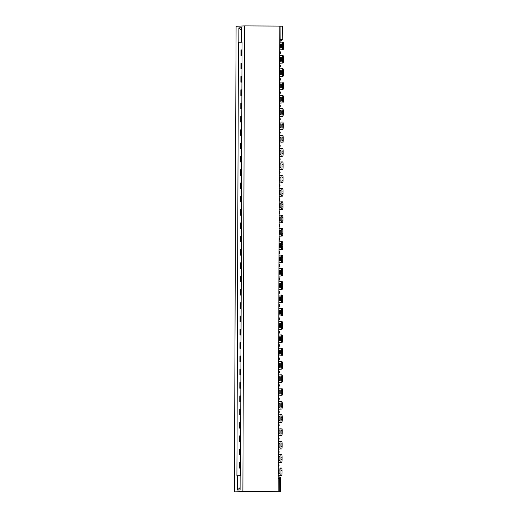 <?xml version="1.0" encoding="UTF-8"?>
<svg xmlns="http://www.w3.org/2000/svg" width="518" height="518" viewBox="0 0 518 518"><rect width="100%" height="100%" fill="white"/><g stroke="black" fill="none" stroke-linecap="round" stroke-linejoin="round"><path stroke-width="0.78" d="M280.665 478.587L280.652 491.802L234.466 491.906L242.884 491.498L244.509 25.9L279.804 26.094L278.179 491.699L242.884 491.498M244.509 25.9L236.091 26.301L234.466 491.906M280.652 491.802L279.28 491.783L279.325 478.561A1.709 0.337 -89.7 0 0 279.001 476.871A1.709 0.337 -89.7 0 0 278.995 476.871L279.001 476.871A1.709 1.709 0 0 1 280.698 478.58L278.224 478.554M278.179 491.699L279.28 491.783M279.804 26.178L282.239 26.211M242.029 49.883L240.999 49.916L240.98 55.549L242.01 55.51M242.01 55.555L240.98 55.549M241.984 63.19L240.954 63.228L240.935 68.855L241.964 68.816M241.964 68.862L240.935 68.855M241.932 76.496L240.909 76.534L240.889 82.161L241.912 82.129M241.912 82.168L240.889 82.161M241.887 89.802L240.864 89.841L240.838 95.474L241.867 95.435M241.867 95.474L240.838 95.474M241.841 103.114L240.812 103.147L240.792 108.78L241.822 108.741M241.822 108.786L240.792 108.78M241.796 116.421L240.766 116.459L240.747 122.086L241.776 122.047M241.776 122.093L240.747 122.086M241.751 129.727L240.721 129.765L240.702 135.392L241.731 135.36M241.731 135.399L240.702 135.392M241.705 143.033L240.676 143.072L240.656 148.705L241.686 148.666M241.686 148.705L240.656 148.705M241.653 156.345L240.63 156.378L240.611 162.011L241.634 161.972M241.634 162.017L240.611 162.011M241.608 169.651L240.579 169.69L240.559 175.317L241.589 175.278M241.589 175.324L240.559 175.317M241.563 182.958L240.533 182.996L240.514 188.623L241.543 188.591M241.543 188.63L240.514 188.623M241.517 196.264L240.488 196.303L240.469 201.936L241.498 201.897M241.498 201.936L240.469 201.936M241.472 209.576L240.443 209.609L240.423 215.242L241.453 215.203M241.453 215.248L240.423 215.242M241.427 222.882L240.397 222.921L240.378 228.548L241.407 228.509M241.401 228.555L240.378 228.548M241.375 236.189L240.352 236.227L240.333 241.854L241.356 241.822M241.356 241.861L240.333 241.854M241.33 249.495L240.3 249.534L240.281 255.167L241.31 255.128M241.31 255.167L240.281 255.167M241.284 262.807L240.255 262.84L240.235 268.473L241.265 268.434M241.265 268.479L240.235 268.473M241.239 276.113L240.21 276.152L240.19 281.779L241.22 281.74M241.22 281.786L240.19 281.779M241.194 289.42L240.164 289.458L240.145 295.085L241.174 295.053M241.174 295.092L240.145 295.085M241.148 302.726L240.119 302.765L240.099 308.398L241.123 308.359M241.123 308.398L240.099 308.398M241.097 316.038L240.074 316.071L240.054 321.704L241.077 321.665M241.077 321.71L240.054 321.704M241.051 329.344L240.022 329.383L240.002 335.01L241.032 334.971M241.032 335.016L240.002 335.01M241.006 342.651L239.976 342.689L239.957 348.316L240.987 348.284M240.987 348.323L239.957 348.316M240.961 355.957L239.931 355.995L239.912 361.629L240.941 361.59M240.941 361.629L239.912 361.629M240.915 369.269L239.886 369.302L239.866 374.935L240.896 374.896M240.896 374.941L239.866 374.935M240.864 382.575L239.84 382.614L239.821 388.241L240.844 388.202M240.844 388.247L239.821 388.241M240.818 395.881L239.789 395.92L239.769 401.547L240.799 401.515M240.799 401.554L239.769 401.547M240.773 409.188L239.743 409.226L239.724 414.86L240.753 414.821M240.753 414.86L239.724 414.86M240.728 422.5L239.698 422.533L239.679 428.166L240.708 428.127M240.708 428.172L239.679 428.166M240.682 435.806L239.653 435.845L239.633 441.472L240.663 441.433M240.663 441.478L239.633 441.472M240.637 449.112L239.607 449.151L239.588 454.778L240.617 454.746M240.617 454.785L239.588 454.778M240.585 462.419L239.562 462.457L239.543 468.091L240.566 468.052M240.566 468.091L239.543 468.091M242.055 42.198L238.83 42.204L238.882 27.875L241.712 27.739L241.66 42.075L242.055 42.081M240.106 487.652L237.263 490.06L240.093 489.931L240.145 475.595L240.54 475.576L242.055 42.055L241.66 42.075M237.263 490.06L237.315 475.731L240.145 475.725M238.83 42.204L238.435 42.223L236.92 475.751L237.315 475.731M242.055 42.243L238.435 42.223M238.882 27.875L241.699 30.271M279.726 48.019L281.352 47.941A5.29 1.042 -89.7 0 0 281.365 44.011L279.739 44.088L281.371 44.069M280.478 47.98A5.29 1.042 90.3 0 1 280.413 46.076A5.29 1.042 90.3 0 1 280.497 44.114M279.72 49.851L281.928 49.741A2.558 0.505 -89.7 0 0 282.439 47.164L283.527 47.164A2.558 0.505 90.3 0 1 283.016 49.747L279.72 49.896M279.746 42.256L281.954 42.152A2.558 0.505 -89.7 0 0 281.954 42.152L283.042 42.159A2.558 0.505 90.3 0 1 283.534 44.69L282.446 44.684A2.558 0.505 -89.7 0 0 281.96 42.152L283.042 42.159M283.527 47.164L283.534 44.69M282.439 47.164L282.446 44.684M279.681 61.325L281.306 61.247A5.29 1.042 -89.7 0 0 281.319 57.323L279.694 57.401L281.326 57.381M280.432 61.286A5.29 1.042 90.3 0 1 280.368 59.389A5.29 1.042 90.3 0 1 280.452 57.42M279.675 63.157L281.876 63.054A2.558 0.505 -89.7 0 0 282.394 60.47L283.482 60.477A2.558 0.505 90.3 0 1 282.964 63.06L279.675 63.202M279.701 55.562L282.99 55.465A2.558 0.505 90.3 0 1 282.996 55.465A2.558 0.505 90.3 0 1 283.488 58.003L282.401 57.997A2.558 0.505 -89.7 0 0 281.909 55.458L282.996 55.465M283.482 60.477L283.488 58.003M282.394 60.47L282.401 57.997M279.649 70.726L281.274 70.688M280.387 74.592A5.29 1.042 90.3 0 1 280.322 72.695A5.29 1.042 90.3 0 1 280.406 70.726M279.629 76.463L281.831 76.36A2.558 0.505 -89.7 0 0 282.349 73.776L283.437 73.783A2.558 0.505 90.3 0 1 282.919 76.366L279.629 76.515M279.655 68.875L281.857 68.764A2.558 0.505 -89.7 0 0 281.857 68.764L282.945 68.771A2.558 0.505 90.3 0 1 282.951 68.771A2.558 0.505 90.3 0 1 283.443 71.309L282.355 71.303A2.558 0.505 -89.7 0 0 281.863 68.764L282.951 68.771M283.437 73.783L283.443 71.309M282.349 73.776L282.355 71.303M279.649 70.707L281.274 70.629A5.29 1.042 -89.7 0 1 281.261 74.553L279.636 74.631M279.603 84.033L281.229 83.994M280.342 87.905A5.29 1.042 90.3 0 1 280.277 86.001A5.29 1.042 90.3 0 1 280.355 84.039M279.584 89.776L281.786 89.666A2.558 0.505 -89.7 0 0 282.304 87.082L283.385 87.089A2.558 0.505 90.3 0 1 282.873 89.672L279.584 89.821M279.61 82.181L281.811 82.077A2.558 0.505 -89.7 0 0 281.811 82.077L282.899 82.084A2.558 0.505 90.3 0 1 282.906 82.084A2.558 0.505 90.3 0 1 283.398 84.615L282.31 84.609A2.558 0.505 -89.7 0 0 281.818 82.077L282.906 82.084M283.385 87.089L283.398 84.615M282.304 87.082L282.31 84.609M279.603 84.013L281.229 83.935A5.29 1.042 -89.7 0 1 281.216 87.859L279.591 87.937M279.558 97.339L281.183 97.3M280.29 101.211A5.29 1.042 90.3 0 1 280.232 99.307A5.29 1.042 90.3 0 1 280.309 97.345M279.532 103.082L281.74 102.972A2.558 0.505 -89.7 0 0 282.252 100.388L283.34 100.395A2.558 0.505 90.3 0 1 282.828 102.978L279.532 103.127M279.565 95.487L281.766 95.383A2.558 0.505 -89.7 0 0 281.766 95.383A2.558 0.505 -89.7 0 1 282.265 97.915L282.252 100.388M281.779 95.383L282.854 95.39A2.558 0.505 90.3 0 1 282.86 95.39A2.558 0.505 90.3 0 1 283.352 97.921L282.265 97.915M283.34 100.395L283.352 97.921M279.558 97.319L281.177 97.242A5.29 1.042 -89.7 0 1 281.164 101.172L279.539 101.25M279.506 110.645L281.138 110.612M280.244 114.517A5.29 1.042 90.3 0 1 280.18 112.62A5.29 1.042 90.3 0 1 280.264 110.651M279.487 116.388L281.695 116.285A2.558 0.505 -89.7 0 0 282.206 113.701L283.294 113.707A2.558 0.505 90.3 0 1 282.783 116.291L279.487 116.433M279.513 108.793L281.721 108.689A2.558 0.505 -89.7 0 0 281.721 108.689L282.809 108.696A2.558 0.505 90.3 0 1 282.815 108.696A2.558 0.505 90.3 0 1 283.301 111.234L282.213 111.228A2.558 0.505 -89.7 0 0 281.727 108.689L282.815 108.696M283.294 113.707L283.301 111.234M282.206 113.701L282.213 111.228M279.506 110.632L281.132 110.554A5.29 1.042 -89.7 0 1 281.119 114.478L279.493 114.556M279.461 123.957L281.093 123.919M280.199 127.823A5.29 1.042 90.3 0 1 280.134 125.926A5.29 1.042 90.3 0 1 280.219 123.957M279.442 129.694L281.65 129.591A2.558 0.505 -89.7 0 0 282.161 127.007L283.249 127.014A2.558 0.505 90.3 0 1 282.731 129.597L279.442 129.746M279.467 122.106L281.675 121.995A2.558 0.505 -89.7 0 1 282.168 124.534L282.161 127.007M281.682 121.995L282.763 122.002A2.558 0.505 90.3 0 1 283.255 124.54L282.168 124.534M283.249 127.014L283.255 124.54M279.461 123.938L281.086 123.86A5.29 1.042 -89.7 0 1 281.073 127.784L279.448 127.862M279.416 137.264L281.047 137.225M280.154 141.136A5.29 1.042 90.3 0 1 280.089 139.232A5.29 1.042 90.3 0 1 280.173 137.27M279.396 143.007L281.598 142.897A2.558 0.505 -89.7 0 0 282.116 140.313L283.204 140.32A2.558 0.505 90.3 0 1 282.686 142.903L279.396 143.052M279.422 135.412L281.624 135.308A2.558 0.505 -89.7 0 0 281.624 135.308L282.711 135.315A2.558 0.505 90.3 0 1 282.718 135.315A2.558 0.505 90.3 0 1 283.21 137.846L282.122 137.84A2.558 0.505 -89.7 0 0 281.63 135.308L282.718 135.315M283.204 140.32L283.21 137.846M282.116 140.313L282.122 137.84M279.416 137.244L281.041 137.166A5.29 1.042 -89.7 0 1 281.028 141.09L279.403 141.168M279.37 150.57L280.996 150.531M280.108 154.442A5.29 1.042 90.3 0 1 280.044 152.538A5.29 1.042 90.3 0 1 280.128 150.576M279.351 156.313L281.552 156.203A2.558 0.505 -89.7 0 0 282.07 153.619L283.158 153.626A2.558 0.505 90.3 0 1 282.64 156.209L279.351 156.358M279.377 148.718L281.578 148.614A2.558 0.505 -89.7 0 1 281.585 148.614L282.666 148.621A2.558 0.505 90.3 0 1 282.673 148.621A2.558 0.505 90.3 0 1 283.165 151.152L282.077 151.146A2.558 0.505 -89.7 0 0 281.585 148.614L282.673 148.621M283.158 153.626L283.165 151.152M282.07 153.619L282.077 151.146M279.37 150.55L280.996 150.473A5.29 1.042 -89.7 0 1 280.983 154.396L279.357 154.481M279.325 163.876L280.95 163.843M280.063 167.748A5.29 1.042 90.3 0 1 279.998 165.851A5.29 1.042 90.3 0 1 280.076 163.882M279.306 169.619L281.507 169.516A2.558 0.505 -89.7 0 0 282.019 166.932L283.106 166.938A2.558 0.505 90.3 0 1 282.595 169.522L279.306 169.664M279.331 162.024L281.533 161.92A2.558 0.505 -89.7 0 0 281.533 161.92L282.621 161.927A2.558 0.505 90.3 0 1 282.627 161.927A2.558 0.505 90.3 0 1 283.119 164.465L282.032 164.459A2.558 0.505 -89.7 0 0 281.539 161.92L282.627 161.927M283.106 166.938L283.119 164.465M282.019 166.932L282.032 164.459M279.325 163.863L280.95 163.785A5.29 1.042 -89.7 0 1 280.931 167.709L279.312 167.787M279.273 177.188L280.905 177.15M280.011 181.054A5.29 1.042 90.3 0 1 279.953 179.157A5.29 1.042 90.3 0 1 280.031 177.188M279.254 182.925L281.462 182.822A2.558 0.505 -89.7 0 0 281.973 180.238L283.061 180.245A2.558 0.505 90.3 0 1 282.55 182.828L279.254 182.977M279.28 175.337L281.488 175.226A2.558 0.505 -89.7 0 0 281.488 175.226L282.575 175.233A2.558 0.505 90.3 0 1 282.582 175.233A2.558 0.505 90.3 0 1 283.074 177.771L281.986 177.765A2.558 0.505 -89.7 0 0 281.494 175.226L282.582 175.233M283.061 180.245L283.074 177.771M281.973 180.238L281.986 177.765M279.273 177.169L280.898 177.091A5.29 1.042 -89.7 0 1 280.885 181.015L279.26 181.093M279.228 190.494L280.86 190.456M279.966 194.367A5.29 1.042 90.3 0 1 279.901 192.463A5.29 1.042 90.3 0 1 279.985 190.501M279.208 196.238L281.416 196.128A2.558 0.505 -89.7 0 0 281.928 193.544L283.016 193.551A2.558 0.505 90.3 0 1 282.504 196.134L279.208 196.283M279.234 188.643L281.442 188.539A2.558 0.505 -89.7 0 0 281.442 188.539L282.53 188.546A2.558 0.505 90.3 0 1 282.537 188.546A2.558 0.505 90.3 0 1 283.022 191.077L281.934 191.071A2.558 0.505 -89.7 0 0 281.449 188.539L282.537 188.546M283.016 193.551L283.022 191.077M281.928 193.544L281.934 191.071M279.228 190.475L280.853 190.397A5.29 1.042 -89.7 0 1 280.84 194.321L279.215 194.399M279.183 203.801L280.814 203.762M279.921 207.673A5.29 1.042 90.3 0 1 279.856 205.769A5.29 1.042 90.3 0 1 279.94 203.807M279.163 209.544L281.371 209.434A2.558 0.505 -89.7 0 0 281.883 206.85L282.97 206.857A2.558 0.505 90.3 0 1 282.452 209.44L279.163 209.589M279.189 201.949L282.485 201.852A2.558 0.505 90.3 0 1 282.977 204.383L281.889 204.377A2.558 0.505 -89.7 0 0 281.397 201.845L282.485 201.852M282.97 206.857L282.977 204.383M281.883 206.85L281.889 204.377M279.183 203.781L280.808 203.703A5.29 1.042 -89.7 0 1 280.795 207.627L279.17 207.712M279.124 221.018L280.75 220.94A5.29 1.042 -89.7 0 0 280.762 217.016L279.137 217.094L280.769 217.074M279.875 220.979A5.29 1.042 90.3 0 1 279.811 219.082A5.29 1.042 90.3 0 1 279.895 217.113M279.118 222.85L281.319 222.746A2.558 0.505 -89.7 0 0 281.837 220.163L282.925 220.169A2.558 0.505 90.3 0 1 282.407 222.753L279.118 222.895M279.144 215.255L281.345 215.151A2.558 0.505 -89.7 0 0 281.345 215.151A2.558 0.505 -89.7 0 1 281.844 217.689L281.837 220.163M281.358 215.151L282.433 215.158A2.558 0.505 90.3 0 1 282.439 215.158A2.558 0.505 90.3 0 1 282.932 217.696L281.844 217.689M282.925 220.169L282.932 217.696M279.079 234.324L280.704 234.246A5.29 1.042 -89.7 0 0 280.717 230.322L279.092 230.4L280.717 230.38M279.83 234.285A5.29 1.042 90.3 0 1 279.765 232.388A5.29 1.042 90.3 0 1 279.843 230.419M279.072 236.156L281.274 236.053A2.558 0.505 -89.7 0 0 281.792 233.469L282.873 233.476A2.558 0.505 90.3 0 1 282.362 236.059L279.072 236.202M279.098 228.567L281.3 228.457A2.558 0.505 -89.7 0 0 281.3 228.457L282.388 228.464A2.558 0.505 90.3 0 1 282.394 228.464A2.558 0.505 90.3 0 1 282.886 231.002L281.798 230.996A2.558 0.505 -89.7 0 0 281.306 228.457L282.394 228.464M282.873 233.476L282.886 231.002M281.792 233.469L281.798 230.996M279.027 247.63L280.652 247.552A5.29 1.042 -89.7 0 0 280.672 243.628L279.047 243.706L280.672 243.687M279.785 247.598A5.29 1.042 90.3 0 1 279.72 245.694A5.29 1.042 90.3 0 1 279.798 243.732M279.027 249.469L281.229 249.359A2.558 0.505 -89.7 0 0 281.74 246.775L282.828 246.782A2.558 0.505 90.3 0 1 282.316 249.365L279.021 249.514M279.053 241.874L281.255 241.77A2.558 0.505 -89.7 0 1 281.261 241.77L282.342 241.776A2.558 0.505 90.3 0 1 282.349 241.776A2.558 0.505 90.3 0 1 282.841 244.308L281.753 244.302A2.558 0.505 -89.7 0 0 281.261 241.77L282.349 241.776M282.828 246.782L282.841 244.308M281.74 246.775L281.753 244.302M278.982 260.942L280.607 260.858A5.29 1.042 -89.7 0 0 280.62 256.934L278.995 257.012L280.626 256.993M279.733 260.904A5.29 1.042 90.3 0 1 279.675 259A5.29 1.042 90.3 0 1 279.752 257.038M278.975 262.775L281.183 262.665A2.558 0.505 -89.7 0 0 281.695 260.081L282.783 260.088A2.558 0.505 90.3 0 1 282.271 262.671L278.975 262.82M279.001 255.18L281.209 255.076A2.558 0.505 -89.7 0 0 281.209 255.076L282.297 255.083A2.558 0.505 90.3 0 1 282.304 255.083A2.558 0.505 90.3 0 1 282.789 257.614L281.708 257.608A2.558 0.505 -89.7 0 0 281.216 255.076L282.304 255.083M282.783 260.088L282.789 257.614M281.695 260.081L281.708 257.608M278.937 274.249L280.562 274.171A5.29 1.042 -89.7 0 0 280.575 270.247L278.949 270.325L280.581 270.305M279.688 274.21A5.29 1.042 90.3 0 1 279.623 272.313A5.29 1.042 90.3 0 1 279.707 270.344M278.93 276.081L281.138 275.977A2.558 0.505 -89.7 0 0 281.65 273.394L282.737 273.4A2.558 0.505 90.3 0 1 282.226 275.984L278.93 276.126M278.956 268.486L281.164 268.382A2.558 0.505 -89.7 0 0 281.164 268.382L282.252 268.389A2.558 0.505 90.3 0 1 282.744 270.927L281.656 270.92A2.558 0.505 -89.7 0 0 281.17 268.382L282.252 268.389M282.737 273.4L282.744 270.927M281.65 273.394L281.656 270.92M278.891 287.555L280.516 287.477A5.29 1.042 -89.7 0 0 280.529 283.553L278.904 283.631L280.536 283.611M279.642 287.516A5.29 1.042 90.3 0 1 279.578 285.619A5.29 1.042 90.3 0 1 279.662 283.65M278.885 289.387L281.086 289.284A2.558 0.505 -89.7 0 0 281.604 286.7L282.692 286.707A2.558 0.505 90.3 0 1 282.174 289.29L278.885 289.433M278.911 281.798L282.2 281.695A2.558 0.505 90.3 0 1 282.206 281.695A2.558 0.505 90.3 0 1 282.699 284.233L281.611 284.227A2.558 0.505 -89.7 0 0 281.119 281.688L282.206 281.695M282.692 286.707L282.699 284.233M281.604 286.7L281.611 284.227M278.846 300.861L280.471 300.783A5.29 1.042 -89.7 0 0 280.484 296.859L278.859 296.937L280.491 296.918M279.597 300.829A5.29 1.042 90.3 0 1 279.532 298.925A5.29 1.042 90.3 0 1 279.616 296.963M278.839 302.7L281.041 302.59A2.558 0.505 -89.7 0 0 281.559 300.006L282.647 300.013A2.558 0.505 90.3 0 1 282.129 302.596L278.839 302.745M278.865 295.105L281.067 295.001A2.558 0.505 -89.7 0 0 281.067 295.001L282.155 295.007A2.558 0.505 90.3 0 1 282.161 295.007A2.558 0.505 90.3 0 1 282.653 297.539L281.565 297.533A2.558 0.505 -89.7 0 0 281.073 295.001L282.161 295.007M282.647 300.013L282.653 297.539M281.559 300.006L281.565 297.533M278.801 314.167L280.426 314.089A5.29 1.042 -89.7 0 0 280.439 310.165L278.813 310.243L280.439 310.224M279.552 314.135A5.29 1.042 90.3 0 1 279.487 312.231A5.29 1.042 90.3 0 1 279.565 310.269M278.794 316.006L280.996 315.896A2.558 0.505 -89.7 0 0 281.514 313.312L282.595 313.319A2.558 0.505 90.3 0 1 282.083 315.902L278.794 316.051M278.82 308.411L281.021 308.307A2.558 0.505 -89.7 0 0 281.021 308.307A2.558 0.505 -89.7 0 1 281.52 310.839L281.514 313.312M281.034 308.307L282.109 308.314A2.558 0.505 90.3 0 1 282.116 308.314A2.558 0.505 90.3 0 1 282.608 310.845L281.52 310.839M282.595 313.319L282.608 310.845M278.749 327.48L280.374 327.402A5.29 1.042 -89.7 0 0 280.393 323.478L278.768 323.556L280.393 323.536M279.5 327.441A5.29 1.042 90.3 0 1 279.442 325.544A5.29 1.042 90.3 0 1 279.519 323.575M278.742 329.312L280.95 329.208A2.558 0.505 -89.7 0 0 281.462 326.625L282.55 326.631A2.558 0.505 90.3 0 1 282.038 329.215L278.742 329.357M278.775 321.717L280.976 321.613A2.558 0.505 -89.7 0 0 280.976 321.613L282.064 321.62A2.558 0.505 90.3 0 1 282.07 321.62A2.558 0.505 90.3 0 1 282.563 324.158L281.475 324.151A2.558 0.505 -89.7 0 0 280.983 321.613L282.07 321.62M282.55 326.631L282.563 324.158M281.462 326.625L281.475 324.151M278.716 336.881L280.348 336.842M279.455 340.747A5.29 1.042 90.3 0 1 279.396 338.85A5.29 1.042 90.3 0 1 279.474 336.881M278.697 342.618L280.905 342.515A2.558 0.505 -89.7 0 0 281.416 339.931L282.504 339.938A2.558 0.505 90.3 0 1 281.993 342.521L278.697 342.663M278.723 335.029L280.931 334.919A2.558 0.505 -89.7 0 1 280.937 334.919L282.019 334.926A2.558 0.505 90.3 0 1 282.025 334.926A2.558 0.505 90.3 0 1 282.511 337.464L281.429 337.458A2.558 0.505 -89.7 0 0 280.937 334.919L282.025 334.926M282.504 339.938L282.511 337.464M281.416 339.931L281.429 337.458M278.716 336.862L280.342 336.784A5.29 1.042 -89.7 0 1 280.329 340.708L278.703 340.786M278.671 350.187L280.303 350.149M279.409 354.059A5.29 1.042 90.3 0 1 279.344 352.156A5.29 1.042 90.3 0 1 279.429 350.194M278.652 355.924L280.86 355.821A2.558 0.505 -89.7 0 0 281.371 353.237L282.459 353.244A2.558 0.505 90.3 0 1 281.947 355.827L278.652 355.976M278.678 348.336L280.885 348.232A2.558 0.505 -89.7 0 0 280.885 348.232L281.973 348.238A2.558 0.505 90.3 0 1 282.465 350.77L281.378 350.764A2.558 0.505 -89.7 0 0 280.892 348.232L281.973 348.238M282.459 353.244L282.465 350.77M281.371 353.237L281.378 350.764M278.671 350.168L280.296 350.09A5.29 1.042 -89.7 0 1 280.283 354.014L278.658 354.092M278.626 363.494L280.257 363.455M279.364 367.366A5.29 1.042 90.3 0 1 279.299 365.462A5.29 1.042 90.3 0 1 279.383 363.5M278.606 369.237L280.808 369.127A2.558 0.505 -89.7 0 0 281.326 366.543L282.414 366.55A2.558 0.505 90.3 0 1 281.896 369.133L278.606 369.282M278.632 361.642L281.921 361.545A2.558 0.505 90.3 0 1 281.928 361.545A2.558 0.505 90.3 0 1 282.42 364.076L281.332 364.07A2.558 0.505 -89.7 0 0 280.84 361.538L281.928 361.545M282.414 366.55L282.42 364.076M281.326 366.543L281.332 364.07M278.626 363.474L280.251 363.396A5.29 1.042 -89.7 0 1 280.238 367.32L278.613 367.398M278.58 376.8L280.206 376.767M279.319 380.672A5.29 1.042 90.3 0 1 279.254 378.775A5.29 1.042 90.3 0 1 279.338 376.806M278.561 382.543L280.762 382.439A2.558 0.505 -89.7 0 0 281.28 379.856L282.368 379.862A2.558 0.505 90.3 0 1 281.85 382.446L278.561 382.588M278.587 374.948L280.788 374.844A2.558 0.505 -89.7 0 0 280.788 374.844L281.876 374.851A2.558 0.505 90.3 0 1 281.883 374.851A2.558 0.505 90.3 0 1 282.375 377.389L281.287 377.382A2.558 0.505 -89.7 0 0 280.795 374.844L281.883 374.851M282.368 379.862L282.375 377.389M281.28 379.856L281.287 377.382M278.58 376.787L280.206 376.709A5.29 1.042 -89.7 0 1 280.193 380.633L278.567 380.711M278.535 390.112L280.16 390.073M279.273 393.978A5.29 1.042 90.3 0 1 279.208 392.081A5.29 1.042 90.3 0 1 279.286 390.112M278.516 395.849L280.717 395.746A2.558 0.505 -89.7 0 0 281.229 393.162L282.316 393.168A2.558 0.505 90.3 0 1 281.805 395.752L278.516 395.894M278.542 388.26L280.743 388.15A2.558 0.505 -89.7 0 0 280.743 388.15L281.831 388.157A2.558 0.505 90.3 0 1 281.837 388.157A2.558 0.505 90.3 0 1 282.329 390.695L281.242 390.689A2.558 0.505 -89.7 0 0 280.75 388.15L281.837 388.157M282.316 393.168L282.329 390.695M281.229 393.162L281.242 390.689M278.535 390.093L280.16 390.015A5.29 1.042 -89.7 0 1 280.147 393.939L278.522 394.017M278.49 403.418L280.115 403.38M279.221 407.29A5.29 1.042 90.3 0 1 279.163 405.387A5.29 1.042 90.3 0 1 279.241 403.425M278.464 409.155L280.672 409.052A2.558 0.505 -89.7 0 0 281.183 406.468L282.271 406.475A2.558 0.505 90.3 0 1 281.76 409.058L278.464 409.207M278.496 401.567L280.698 401.463A2.558 0.505 -89.7 0 0 280.698 401.463A2.558 0.505 -89.7 0 1 281.196 403.995L281.183 406.468M280.711 401.463L281.786 401.469A2.558 0.505 90.3 0 1 281.792 401.469A2.558 0.505 90.3 0 1 282.284 404.001L281.196 403.995M282.271 406.475L282.284 404.001M278.49 403.399L280.108 403.321A5.29 1.042 -89.7 0 1 280.096 407.245L278.47 407.323M278.438 416.725L280.07 416.686M279.176 420.597A5.29 1.042 90.3 0 1 279.111 418.693A5.29 1.042 90.3 0 1 279.196 416.731M278.419 422.468L280.626 422.358A2.558 0.505 -89.7 0 0 281.138 419.774L282.226 419.781A2.558 0.505 90.3 0 1 281.714 422.364L278.419 422.513M278.444 414.873L280.652 414.769A2.558 0.505 -89.7 0 0 280.652 414.769L281.74 414.776A2.558 0.505 90.3 0 1 281.747 414.776A2.558 0.505 90.3 0 1 282.232 417.307L281.144 417.301A2.558 0.505 -89.7 0 0 280.659 414.769L281.747 414.776M282.226 419.781L282.232 417.307M281.138 419.774L281.144 417.301M278.438 416.705L280.063 416.627A5.29 1.042 -89.7 0 1 280.05 420.551L278.425 420.629M278.393 430.031L280.024 429.998M279.131 433.903A5.29 1.042 90.3 0 1 279.066 432.006A5.29 1.042 90.3 0 1 279.15 430.037M278.373 435.774L280.581 435.67A2.558 0.505 -89.7 0 0 281.093 433.087L282.18 433.093A2.558 0.505 90.3 0 1 281.662 435.677L278.373 435.819M278.399 428.179L280.607 428.075A2.558 0.505 -89.7 0 1 281.099 430.613L281.093 433.087M280.614 428.075L281.695 428.082A2.558 0.505 90.3 0 1 282.187 430.62L281.099 430.613M282.18 433.093L282.187 430.62M278.393 430.018L280.018 429.94A5.29 1.042 -89.7 0 1 280.005 433.864L278.38 433.942M278.347 443.343L279.979 443.304M279.085 447.209A5.29 1.042 90.3 0 1 279.021 445.312A5.29 1.042 90.3 0 1 279.105 443.343M278.328 449.08L280.529 448.976A2.558 0.505 -89.7 0 0 281.047 446.393L282.135 446.399A2.558 0.505 90.3 0 1 281.617 448.983L278.328 449.125M278.354 441.491L280.555 441.381A2.558 0.505 -89.7 0 0 280.555 441.381L281.643 441.388A2.558 0.505 90.3 0 1 281.65 441.388A2.558 0.505 90.3 0 1 282.142 443.926L281.054 443.92A2.558 0.505 -89.7 0 0 280.562 441.381L281.65 441.388M282.135 446.399L282.142 443.926M281.047 446.393L281.054 443.92M278.347 443.324L279.973 443.246A5.29 1.042 -89.7 0 1 279.96 447.17L278.334 447.248M278.302 456.649L279.927 456.611M279.04 460.521A5.29 1.042 90.3 0 1 278.975 458.618A5.29 1.042 90.3 0 1 279.06 456.656M278.283 462.386L280.484 462.283A2.558 0.505 -89.7 0 0 281.002 459.699L282.09 459.706A2.558 0.505 90.3 0 1 281.572 462.289L278.283 462.438M278.308 454.798L280.51 454.694A2.558 0.505 -89.7 0 1 280.516 454.694L281.598 454.7A2.558 0.505 90.3 0 1 281.604 454.7A2.558 0.505 90.3 0 1 282.096 457.232L281.009 457.226A2.558 0.505 -89.7 0 0 280.516 454.694L281.604 454.7M282.09 459.706L282.096 457.232M281.002 459.699L281.009 457.226M278.302 456.63L279.927 456.552A5.29 1.042 -89.7 0 1 279.914 460.476L278.289 460.554M278.257 469.955L279.882 469.917M278.995 473.828A5.29 1.042 90.3 0 1 278.93 471.924A5.29 1.042 90.3 0 1 279.008 469.962M278.237 475.699L280.439 475.589A2.558 0.505 -89.7 0 0 280.95 473.005L282.038 473.012A2.558 0.505 90.3 0 1 281.527 475.595L278.237 475.744M278.263 468.104L280.465 468A2.558 0.505 -89.7 0 0 280.465 468L281.552 468.007A2.558 0.505 90.3 0 1 281.559 468.007A2.558 0.505 90.3 0 1 282.051 470.538L280.963 470.532A2.558 0.505 -89.7 0 0 280.471 468L281.559 468.007M282.038 473.012L282.051 470.538M280.95 473.005L280.963 470.532M278.257 469.936L279.882 469.858A5.29 1.042 -89.7 0 1 279.862 473.782L278.244 473.86M279.752 41.162L280.516 41.129A1.709 0.337 -89.7 0 0 280.86 39.407L280.905 26.185M279.752 41.123L280.516 41.129A1.709 1.671 -92.7 0 0 280.607 41.123A1.709 1.709 0 0 0 282.226 39.426L279.759 39.4M240.099 454.759L240.119 449.125M240.145 441.446L240.164 435.819M240.19 428.14L240.21 422.507M240.242 414.834L240.261 409.201M240.287 401.528L240.307 395.894M240.333 388.215L240.352 382.588M240.378 374.909L240.397 369.276M240.423 361.603L240.443 355.97M240.469 348.297L240.494 342.663M240.52 334.984L240.54 329.357M240.566 321.678L240.585 316.045M240.611 308.372L240.63 302.739M240.656 295.066L240.676 289.433M240.702 281.753L240.721 276.126M240.753 268.447L240.773 262.814M240.799 255.141L240.818 249.508M240.844 241.835L240.864 236.202M240.889 228.522L240.909 222.895M240.935 215.216L240.954 209.583M240.98 201.91L240.999 196.277M241.032 188.604L241.051 182.971M241.077 175.291L241.097 169.664M241.123 161.985L241.142 156.358M241.168 148.679L241.187 143.046M241.213 135.373L241.233 129.74M241.258 122.06L241.278 116.433M241.31 108.754L241.33 103.127M241.356 95.448L241.375 89.815M241.401 82.142L241.42 76.509M241.446 68.829L241.466 63.202M241.492 55.523L241.511 49.896M240.054 468.065L240.074 462.432M279.752 41.168L280.607 41.123A1.709 1.671 -92.7 0 0 282.193 39.433L282.278 26.204M283.016 49.747L281.928 49.741M282.964 63.06L281.876 63.054M282.919 76.366L281.831 76.36M282.873 89.672L281.786 89.666M282.828 102.978L281.74 102.972M282.783 116.291L281.695 116.285M282.731 129.597L281.65 129.591M282.686 142.903L281.598 142.897M282.64 156.209L281.552 156.203M282.595 169.522L281.507 169.516M282.55 182.828L281.462 182.822M282.504 196.134L281.416 196.128M282.452 209.44L281.371 209.434M282.407 222.753L281.319 222.746M282.362 236.059L281.274 236.053M282.316 249.365L281.229 249.359M282.271 262.671L281.183 262.665M282.226 275.984L281.138 275.977M282.174 289.29L281.086 289.284M282.129 302.596L281.041 302.59M282.083 315.902L280.996 315.896M282.038 329.215L280.95 329.208M281.993 342.521L280.905 342.515M281.947 355.827L280.86 355.821M281.896 369.133L280.808 369.127M281.85 382.446L280.762 382.439M281.805 395.752L280.717 395.746M281.76 409.058L280.672 409.052M281.714 422.364L280.626 422.358M281.662 435.677L280.581 435.67M281.617 448.983L280.529 448.976M281.572 462.289L280.484 462.283M281.527 475.595L280.439 475.589M279.707 54.17A1.709 1.709 0 0 0 279.714 51.276M279.662 67.476A1.709 1.709 0 0 0 279.668 64.588M279.61 80.782A1.709 1.709 0 0 0 279.623 77.894M279.565 94.088A1.709 1.709 0 0 0 279.578 91.2M279.519 107.401A1.709 1.709 0 0 0 279.532 104.507M279.474 120.707A1.709 1.709 0 0 0 279.48 117.819M279.429 134.013A1.709 1.709 0 0 0 279.435 131.125M279.383 147.319A1.709 1.709 0 0 0 279.39 144.431M279.331 160.632A1.709 1.709 0 0 0 279.344 157.737M279.286 173.938A1.709 1.709 0 0 0 279.299 171.05M279.241 187.244A1.709 1.709 0 0 0 279.254 184.356M279.196 200.55A1.709 1.709 0 0 0 279.202 197.662M279.15 213.863A1.709 1.709 0 0 0 279.157 210.968M279.105 227.169A1.709 1.709 0 0 0 279.111 224.281M279.053 240.475A1.709 1.709 0 0 0 279.066 237.587M279.008 253.781A1.709 1.709 0 0 0 279.021 250.893M278.962 267.094A1.709 1.709 0 0 0 278.975 264.199M278.917 280.4A1.709 1.709 0 0 0 278.924 277.512M278.872 293.706A1.709 1.709 0 0 0 278.878 290.818M278.82 307.012A1.709 1.709 0 0 0 278.833 304.124M278.775 320.325A1.709 1.709 0 0 0 278.788 317.43M278.729 333.631A1.709 1.709 0 0 0 278.742 330.743M278.684 346.937A1.709 1.709 0 0 0 278.697 344.049M278.639 360.243A1.709 1.709 0 0 0 278.645 357.355M278.593 373.556A1.709 1.709 0 0 0 278.6 370.661M278.542 386.862A1.709 1.709 0 0 0 278.554 383.974M278.496 400.168A1.709 1.709 0 0 0 278.509 397.28M278.451 413.474A1.709 1.709 0 0 0 278.464 410.586M278.406 426.787A1.709 1.709 0 0 0 278.412 423.892M278.36 440.093A1.709 1.709 0 0 0 278.367 437.205M278.315 453.399A1.709 1.709 0 0 0 278.321 450.511M278.263 466.705A1.709 1.709 0 0 0 278.276 463.817M282.86 95.39L281.773 95.383M282.763 122.002L281.675 121.995M282.439 215.158L281.352 215.151M282.116 308.314L281.028 308.307M281.792 401.469L280.704 401.463M281.695 428.082L280.607 428.075"/></g></svg>
